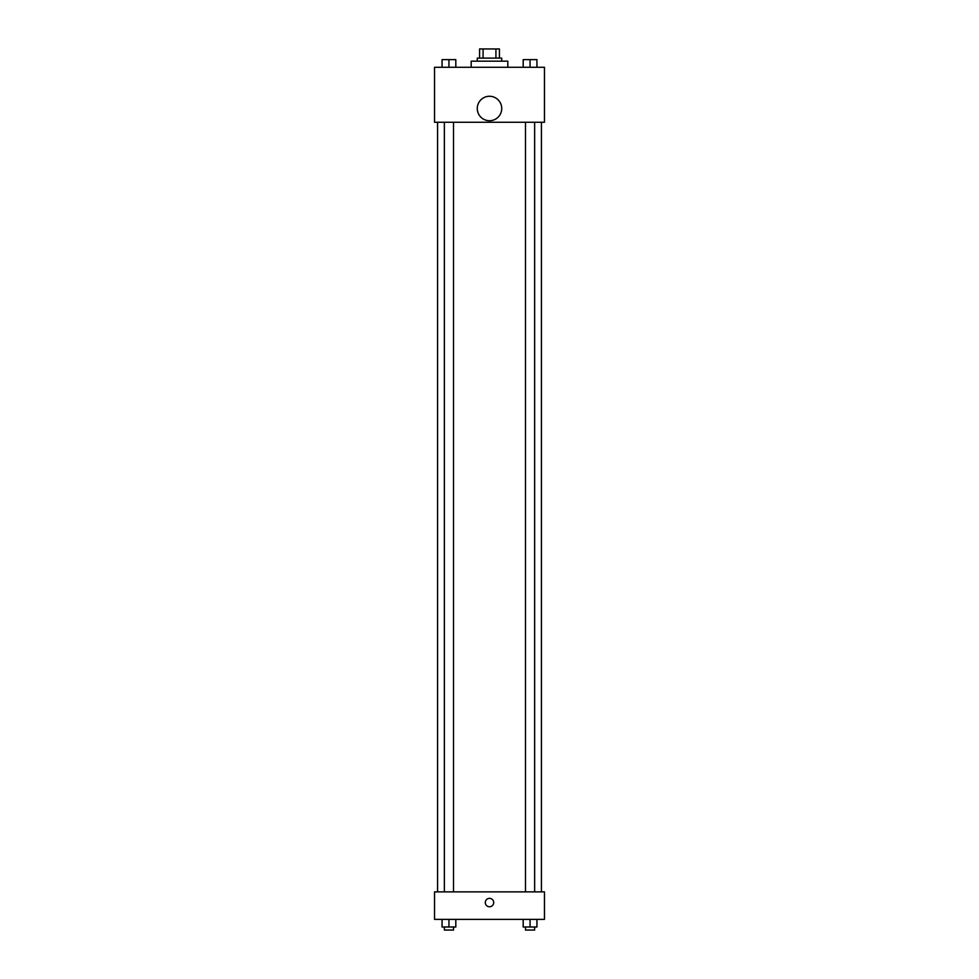 <?xml version="1.0" encoding="UTF-8"?>
<svg xmlns="http://www.w3.org/2000/svg" width="979" height="979" viewBox="0 0 979 979"><rect width="100%" height="100%" fill="white"/><g stroke="black" fill="none" stroke-linecap="round" stroke-linejoin="round"><path stroke-width="1.47" d="M483.075 58.116L483.075 48.95L479.575 48.95L479.575 58.116L479.575 48.95M483.075 48.95L499.425 48.95L499.425 58.116M495.925 58.116L495.925 48.95M477.287 61.163L477.287 58.116L501.713 58.116L501.713 61.163M507.82 67.27L507.82 61.163L471.18 61.163L471.18 67.27M434.529 67.27L544.471 67.27L544.471 122.253L434.529 122.253L434.529 67.27M489.5 120.723A12.213 12.213 0 0 1 478.915 102.391A12.213 12.213 0 0 1 500.085 102.391A12.213 12.213 0 0 1 489.5 120.723M434.529 891.869L544.471 891.869L544.471 919.367L434.529 919.367L434.529 891.869M489.5 906.762A4.197 4.197 0 0 1 485.865 900.46A4.197 4.197 0 0 1 493.135 900.46A4.197 4.197 0 0 1 489.5 906.762M523.19 919.367L523.19 926.991L536.933 926.991L536.933 919.367L536.933 926.991M530.055 926.991L530.055 919.367M534.644 926.991L534.644 930.05L525.478 930.05L525.478 926.991M442.067 919.367L442.067 926.991L455.81 926.991L455.81 919.367L455.81 926.991M448.945 926.991L448.945 919.367M453.522 926.991L453.522 930.05L444.356 930.05L444.356 926.991M523.19 67.27L523.19 59.633L536.933 59.633L536.933 67.27L536.933 59.633M530.055 67.27L530.055 59.633M534.644 59.633L525.478 59.633M442.067 67.27L442.067 59.633L455.81 59.633L455.81 67.27L455.81 59.633M448.945 67.27L448.945 59.633M453.522 59.633L444.356 59.633M541.424 891.869L541.424 122.253M437.576 891.869L437.576 122.253M525.478 122.253L525.478 891.869M534.644 122.253L534.644 891.869M453.522 891.869L453.522 122.253M444.356 891.869L444.356 122.253"/></g></svg>
